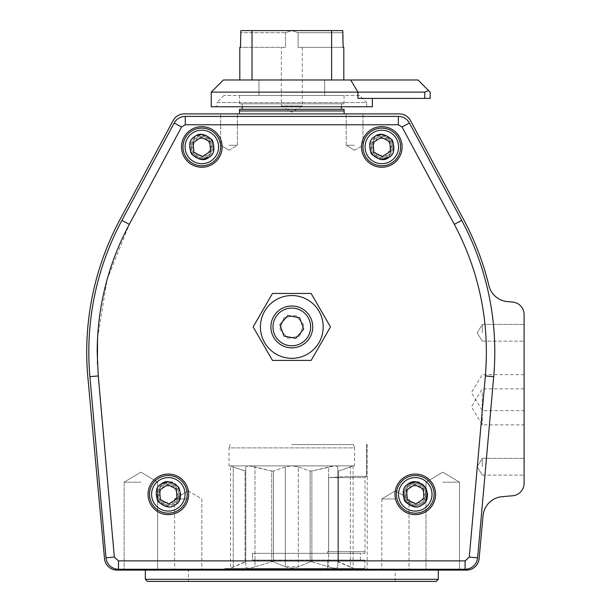 <?xml version="1.0" encoding="UTF-8"?>
<svg xmlns="http://www.w3.org/2000/svg" width="612" height="612" viewBox="0 0 612 612"><rect width="100%" height="100%" fill="white"/><g stroke="black" fill="none" stroke-linecap="round" stroke-linejoin="round"><path stroke-width="0.46" stroke-dasharray="3.06 2.29" d="M398.351 124.772L185.268 124.772L185.268 116.402A12.554 12.554 0 0 0 174.206 123.02A12.554 12.554 0 0 1 185.268 116.402L398.351 116.402L398.351 124.772L402.038 126.975L409.413 123.02A12.554 12.554 0 0 0 398.351 116.402A12.554 12.554 0 0 1 409.413 123.02A12.554 12.554 0 0 0 398.351 116.402L185.268 116.402A12.554 12.554 0 0 0 174.206 123.02L121.933 220.374A278.33 278.33 0 0 0 89.91 376.678L106.006 557.815A12.554 12.554 0 0 0 118.514 569.259L465.105 569.259A12.554 12.554 0 0 0 477.612 557.815L493.708 376.678A278.33 278.33 0 0 0 461.693 220.374L409.413 123.02L461.693 220.374L454.318 224.329C475.539 264.254 486.242 306.826 486.433 352.038L485.37 375.936L469.274 557.073L465.105 560.89L118.514 560.89L114.345 557.073L97.461 364.079M218.568 146.957A16.738 16.738 0 0 0 201.822 130.211A16.738 16.738 0 0 0 185.084 146.957A16.738 16.738 0 0 1 201.822 130.211A16.738 16.738 0 0 1 218.568 146.957A16.738 16.738 0 0 0 201.822 130.211A16.738 16.738 0 0 0 185.084 146.957A16.738 16.738 0 0 0 201.822 163.695A16.738 16.738 0 0 0 218.568 146.957A16.738 16.738 0 0 1 201.822 163.695A16.738 16.738 0 0 1 185.084 146.957A16.738 16.738 0 0 0 201.822 163.695A16.738 16.738 0 0 0 218.568 146.957M398.542 146.957A16.738 16.738 0 0 0 381.804 130.211A16.738 16.738 0 0 0 365.058 146.957A16.738 16.738 0 0 1 381.804 130.211A16.738 16.738 0 0 1 398.542 146.957A16.738 16.738 0 0 0 381.804 130.211A16.738 16.738 0 0 0 365.058 146.957A16.738 16.738 0 0 0 381.804 163.695A16.738 16.738 0 0 0 398.542 146.957A16.738 16.738 0 0 1 381.804 163.695A16.738 16.738 0 0 1 365.058 146.957A16.738 16.738 0 0 0 381.804 163.695A16.738 16.738 0 0 0 398.542 146.957M432.026 494.343A16.738 16.738 0 0 0 415.288 477.605A16.738 16.738 0 0 0 398.542 494.343A16.738 16.738 0 0 1 415.28 477.605A16.738 16.738 0 0 1 432.018 494.343A16.738 16.738 0 0 0 415.288 477.605A16.738 16.738 0 0 0 398.542 494.343A16.738 16.738 0 0 0 415.288 511.089A16.738 16.738 0 0 0 432.026 494.343A16.738 16.738 0 0 1 415.28 511.089A16.738 16.738 0 0 1 398.542 494.343A16.738 16.738 0 0 0 415.288 511.089A16.738 16.738 0 0 0 432.026 494.343M185.084 494.343A16.738 16.738 0 0 0 168.346 477.605A16.738 16.738 0 0 0 151.608 494.343A16.738 16.738 0 0 0 168.346 511.089A16.738 16.738 0 0 0 185.084 494.343A16.738 16.738 0 0 0 168.346 477.605A16.738 16.738 0 0 0 151.608 494.343A16.738 16.738 0 0 0 168.346 511.089A16.738 16.738 0 0 0 185.084 494.343A16.738 16.738 0 0 1 168.338 511.089A16.738 16.738 0 0 1 151.6 494.343A16.738 16.738 0 0 1 168.338 477.605A16.738 16.738 0 0 1 185.084 494.343M291.809 444.534L353.438 444.534L291.809 444.534M188.228 570.101L438.299 570.101L188.228 570.101M188.228 498.948L174.627 498.948L188.228 498.948M438.299 579.304L145.319 579.304M395.398 570.101L381.789 570.101L395.398 570.101M395.398 498.948L381.789 498.948L395.398 498.948M442.744 570.101L459.49 570.101L442.744 570.101M442.744 482.202L459.49 482.202L442.744 482.202M140.875 570.101L124.137 570.101L140.875 570.101M140.875 482.202L124.137 482.202L140.875 482.202M436.211 581.4L147.415 581.4M229.026 113.893L237.402 113.893L229.026 113.893M229.026 145.281L237.402 145.281L229.026 145.281M354.593 113.893L346.224 113.893L354.593 113.893M354.593 145.281L346.224 145.281L354.593 145.281M239.491 113.893L344.128 113.893L239.491 113.893M524.101 332.79L524.101 324.414L524.101 332.79M482.248 332.79L482.248 324.414L482.248 332.79M524.101 466.719L524.101 458.35L524.101 466.719M482.248 466.719L482.248 458.35L482.248 466.719M524.101 392.636L524.101 410.637L524.101 392.636M482.248 392.636L482.248 410.637L482.248 392.636M524.101 406.865L524.101 424.866L524.101 406.865M482.248 406.865L482.248 424.866L482.248 406.865M188.435 581.4L395.191 581.4L188.435 581.4L188.435 570.101L395.191 570.101L188.435 570.101M395.191 581.4L395.191 570.101M201.822 167.252A20.295 20.295 0 0 1 181.527 146.957A20.295 20.295 0 0 1 201.822 126.653A20.295 20.295 0 0 1 222.125 146.957A20.295 20.295 0 0 1 201.822 167.252M201.822 165.791A18.834 18.834 0 0 1 182.988 146.957A18.834 18.834 0 0 1 201.822 128.122A18.834 18.834 0 0 1 220.657 146.957A18.834 18.834 0 0 1 201.822 165.791M381.796 167.252A20.295 20.295 0 0 1 361.501 146.957A20.295 20.295 0 0 1 381.796 126.653A20.295 20.295 0 0 1 402.099 146.957A20.295 20.295 0 0 1 381.796 167.252M381.796 165.791A18.834 18.834 0 0 1 362.962 146.957A18.834 18.834 0 0 1 381.796 128.122A18.834 18.834 0 0 1 400.631 146.957A18.834 18.834 0 0 1 381.796 165.791M415.28 514.646A20.295 20.295 0 0 1 394.985 494.343A20.295 20.295 0 0 1 415.28 474.048A20.295 20.295 0 0 1 435.576 494.343A20.295 20.295 0 0 1 415.28 514.646M415.28 513.177A18.834 18.834 0 0 1 396.446 494.343A18.834 18.834 0 0 1 415.28 475.509A18.834 18.834 0 0 1 434.115 494.343A18.834 18.834 0 0 1 415.28 513.177M168.338 514.646A20.295 20.295 0 0 1 148.043 494.343A20.295 20.295 0 0 1 168.338 474.048A20.295 20.295 0 0 1 188.641 494.343A20.295 20.295 0 0 1 168.338 514.646M168.338 513.177A18.834 18.834 0 0 1 149.504 494.343A18.834 18.834 0 0 1 168.338 475.509A18.834 18.834 0 0 1 187.18 494.343A18.834 18.834 0 0 1 168.338 513.177M260.421 326.93A31.388 31.388 0 0 1 291.809 295.535A31.388 31.388 0 0 1 323.205 326.93A31.388 31.388 0 0 0 291.809 295.535A31.388 31.388 0 0 0 260.421 326.93A31.388 31.388 0 0 0 291.809 358.318A31.388 31.388 0 0 0 323.205 326.93A31.388 31.388 0 0 0 291.809 295.535A31.388 31.388 0 0 0 260.421 326.93A31.388 31.388 0 0 0 291.809 358.318A31.388 31.388 0 0 0 323.205 326.93A31.388 31.388 0 0 1 291.809 358.318A31.388 31.388 0 0 1 260.421 326.93M330.472 326.93L311.141 293.446L272.478 293.446L253.146 326.93L272.478 293.446L311.141 293.446L330.472 326.93L311.141 360.407L272.478 360.407L253.146 326.93L272.478 293.446L311.141 293.446L330.472 326.93L311.141 360.407L272.478 360.407L253.146 326.93L272.478 360.407L311.141 360.407L330.472 326.93M344.066 110.963L239.552 110.963L344.066 110.963M364.928 551.687L327.504 551.687L364.928 551.687L364.928 553.355L252.381 553.355L360.453 553.355L252.381 553.355L252.381 560.057L364.928 560.057L327.504 560.057L327.504 568.426L364.928 568.426L224.887 568.426L327.504 568.426L327.504 560.057L252.381 560.057L252.381 553.355L327.504 553.355L327.504 551.687L328.59 551.687L328.59 477.605L350.523 476.343L366.473 476.343L366.473 444.534L367.169 444.534L367.146 476.343L366.473 476.343L367.146 476.343M367.185 444.534L367.185 570.101L224.887 570.101L367.185 570.101M224.887 568.426L224.887 570.101M367.169 444.534L366.473 444.534L366.473 476.343L350.523 476.343C371.163 476.343 371.163 476.343 350.523 476.343C371.163 476.343 371.163 476.343 350.523 476.343L328.59 477.605L364.989 477.605L364.989 551.687L328.59 551.687L364.989 551.687M242.214 103.841L341.404 103.841L242.214 103.841L242.214 106.771M341.404 109.288L242.214 109.288L341.404 109.288M341.404 103.841L341.404 106.771M230.54 465.885L233.21 466.964L230.517 465.885L291.136 465.885L230.54 465.885L230.517 568.173L245.06 561.778L245.06 471.033L233.21 466.964L245.772 471.033L245.06 471.033L245.06 561.778L245.772 561.778L230.074 568.426L353.545 568.426L230.074 568.426M245.772 561.778L245.772 566.819C246.33 568.602 249.398 568.602 254.982 566.819L271.736 561.778L271.736 471.033L254.982 466.964L254.982 566.819C249.405 568.602 246.338 568.602 245.772 566.819L245.772 466.964L245.772 561.778L245.772 466.964L248.005 465.885L245.772 466.964L245.772 561.778M273.449 561.778L271.736 561.778L273.449 561.778L285.299 566.819L291.809 568.173L298.319 566.819L310.169 561.778L310.169 471.033L311.883 471.033L311.883 561.778L310.169 561.778L310.169 471.033L298.319 466.964L298.319 566.819L285.299 566.819L273.449 561.778L273.449 471.033L271.736 471.033L273.449 471.033L273.449 561.778M353.109 465.885L353.109 568.173L350.408 566.819L350.408 466.964L353.109 465.885L338.558 471.033L337.847 471.033L337.847 466.964L337.847 566.819C337.288 568.602 334.221 568.602 328.644 566.819L328.644 466.964L334.657 465.885L353.078 465.885L292.49 465.885L334.657 465.885L311.883 471.033L311.883 561.778L328.644 566.819C334.221 568.602 337.288 568.602 337.847 566.819L337.847 471.033L338.558 471.033L338.558 561.778L337.847 561.778L353.545 568.426M292.49 465.885L298.319 466.964L292.49 465.885M312.74 326.93A20.93 20.93 0 0 0 291.809 306A20.93 20.93 0 0 0 270.887 326.93A20.93 20.93 0 0 1 291.809 306A20.93 20.93 0 0 1 312.74 326.93A20.93 20.93 0 0 0 291.809 306A20.93 20.93 0 0 0 270.887 326.93A20.93 20.93 0 0 0 291.809 347.853A20.93 20.93 0 0 0 312.74 326.93A20.93 20.93 0 0 1 291.809 347.853A20.93 20.93 0 0 1 270.887 326.93A20.93 20.93 0 0 0 291.809 347.853A20.93 20.93 0 0 0 312.74 326.93M239.552 95.472L344.066 95.472L239.552 95.472L239.552 103.841L344.066 103.841L239.552 103.841M344.066 95.472L344.066 103.841M310.644 326.93A18.834 18.834 0 0 0 291.809 308.096A18.834 18.834 0 0 0 272.975 326.93A18.834 18.834 0 0 0 291.809 345.765A18.834 18.834 0 0 0 310.644 326.93M359.611 95.472L224.007 95.472L359.611 95.472L366.726 102.587L216.893 102.587L216.893 106.771L366.726 106.771L216.893 106.771M224.007 95.472L216.893 102.587L366.726 102.587L366.726 106.771M353.438 444.534L354.593 447.885L291.809 447.885L354.593 447.885L354.593 465.885L229.026 465.885L354.593 465.885M230.181 444.534L229.026 447.885L291.809 447.885L229.026 447.885L229.026 465.885M372.379 98.402L430.137 98.402L430.137 92.129L418.004 79.988L350.714 79.988L357.928 92.129L357.928 98.402L372.379 98.402M223.38 79.988L350.714 79.988M211.239 92.129L424.782 92.129L428.614 90.599M331.605 79.988L343.814 79.988L331.605 79.988L331.605 30.6L342.751 30.6L291.809 30.6L298.09 32.696L343.133 32.696L342.751 30.6L291.809 30.6L298.09 32.696L343.133 32.696L343.133 47.338L298.09 47.338L298.09 32.696L298.09 47.338L343.133 47.338M302.274 47.338L302.274 105.937L291.809 112.225L281.344 105.937L302.274 105.937L281.344 105.937L281.344 47.338L285.536 47.338L281.344 47.338M285.536 32.696L285.536 47.338L240.485 47.338L285.536 47.338L285.536 32.696L291.809 30.6L240.868 30.6L291.809 30.6L285.536 32.696L240.485 32.696L285.536 32.696M331.605 30.6L240.868 30.6L240.485 47.338L239.805 47.338M258.952 95.472L258.952 79.988L239.805 79.988L258.952 79.988L258.952 95.472L258.952 79.988L324.666 79.988L324.666 95.472L258.952 95.472L258.952 79.988L324.666 79.988L324.666 95.472L258.952 95.472M324.666 79.988L324.666 95.472L324.666 79.988M252.022 30.6L252.022 79.988M372.379 106.771L211.239 106.771M279.936 324.697L283.945 336.095L295.818 338.329L303.682 329.157L299.681 317.758L287.808 315.532L279.936 324.697M303.682 324.697L299.681 336.095L287.808 338.329L279.936 329.157L283.945 317.758L295.818 315.532L303.682 324.697L295.818 315.532L283.945 317.758L279.936 329.157L287.808 338.329L299.681 336.095L303.682 324.697M406.628 490.028L407.217 499.675L415.869 503.99L423.932 498.658L423.343 489.011L414.691 484.696L406.628 490.028M159.694 490.028L160.275 499.675L168.927 503.99L176.99 498.658L176.401 489.011L167.757 484.696L159.694 490.028M193.178 142.642L193.759 152.289L202.411 156.603L210.474 151.271L209.885 141.624L201.241 137.31L193.178 142.642M373.152 142.642L373.741 152.289L382.385 156.603L390.448 151.271L389.867 141.624L381.215 137.31L373.152 142.642M163.511 502.712L158.676 494.343L163.511 485.974L173.181 485.974L178.008 494.343L173.181 502.712L163.511 502.712L173.181 502.712L178.008 494.343L173.181 485.974L163.511 485.974L158.676 494.343L163.511 502.712M410.453 502.712L405.618 494.343L410.453 485.974L420.115 485.974L424.95 494.343L420.115 502.712L410.453 502.712L420.115 502.712L424.95 494.343L420.115 485.974L410.453 485.974L405.618 494.343L410.453 502.712M376.969 155.326L372.134 146.957L376.969 138.587L386.631 138.587L391.466 146.957L386.631 155.326L376.969 155.326L386.631 155.326L391.466 146.957L386.631 138.587L376.969 138.587L372.134 146.957L376.969 155.326M196.995 155.326L192.16 146.957L196.995 138.587L206.657 138.587L211.492 146.957L206.657 155.326L196.995 155.326L206.657 155.326L211.492 146.957L206.657 138.587L196.995 138.587L192.16 146.957L196.995 155.326M335.613 465.885L337.847 466.964L337.847 566.819L337.847 466.964L335.613 465.885M350.408 466.964L338.558 471.033L338.558 561.778L350.408 566.819L350.408 466.964M311.883 471.033L310.169 471.033L298.319 466.964L298.319 566.819L310.169 561.778L311.883 561.778L328.644 566.819L328.644 466.964L311.883 471.033M285.299 466.964L273.449 471.033L285.299 466.964L291.136 465.885L285.299 466.964L285.299 566.819L285.299 466.964M248.962 465.885L271.736 471.033L271.736 561.778L254.982 566.819L254.982 466.964L248.962 465.885M366.251 476.343L364.989 477.605L328.59 477.605L328.59 551.687L327.504 551.687L327.504 553.355L364.928 553.355M252.381 560.057L360.453 560.057L252.381 560.057M239.552 109.288L344.066 109.288M239.491 110.963L344.128 110.963M512.642 302.068L507.447 301.617A20.93 20.93 0 0 1 488.942 285.712A280.426 280.426 0 0 0 463.552 219.417L410.461 120.51A12.554 12.554 0 0 0 399.399 113.893L184.22 113.893A12.554 12.554 0 0 0 173.158 120.51L120.067 219.417A280.426 280.426 0 0 0 87.899 377.665L104.514 558.687A12.554 12.554 0 0 0 117.014 570.101L466.604 570.101A12.554 12.554 0 0 0 479.112 558.687L483.059 515.625A20.93 20.93 0 0 1 502.077 496.692L512.642 495.766A12.554 12.554 0 0 0 524.101 483.258L524.101 314.576A12.554 12.554 0 0 0 512.642 302.068M98.249 375.936L89.91 376.678A278.33 278.33 0 0 1 121.933 220.374L174.206 123.02L121.933 220.374A278.33 278.33 0 0 0 89.91 376.678L106.006 557.815A12.554 12.554 0 0 0 118.514 569.259L465.105 569.259A12.554 12.554 0 0 0 477.612 557.815L469.274 557.073M494.802 352.038A278.33 278.33 0 0 0 461.693 220.374A278.33 278.33 0 0 1 493.708 376.678A278.33 278.33 0 0 0 494.802 352.038A278.33 278.33 0 0 1 493.708 376.678L477.612 557.815A12.554 12.554 0 0 1 465.105 569.259L465.105 560.89M114.345 557.073L106.006 557.815A12.554 12.554 0 0 0 118.514 569.259L465.105 569.259M179.064 570.101L145.319 570.101L179.064 570.101M370.291 146.957A11.513 11.513 0 0 0 381.796 158.462A11.513 11.513 0 0 0 393.309 146.957A11.513 11.513 0 0 1 381.796 158.462A11.513 11.513 0 0 1 370.291 146.957A11.513 11.513 0 0 1 381.796 135.443A11.513 11.513 0 0 1 393.309 146.957A11.513 11.513 0 0 0 381.796 135.443A11.513 11.513 0 0 0 370.291 146.957A11.513 11.513 0 0 0 381.796 158.462A11.513 11.513 0 0 0 393.309 146.957A11.513 11.513 0 0 1 381.796 158.462A11.513 11.513 0 0 1 370.291 146.957A11.513 11.513 0 0 1 381.796 135.443A11.513 11.513 0 0 1 393.309 146.957A11.513 11.513 0 0 0 381.796 135.443A11.513 11.513 0 0 0 370.291 146.957M371.339 146.957A10.465 10.465 0 0 1 381.804 136.491A10.465 10.465 0 0 1 392.269 146.957A10.465 10.465 0 0 1 381.804 157.422A10.465 10.465 0 0 1 371.339 146.957A10.465 10.465 0 0 1 381.804 136.491A10.465 10.465 0 0 1 392.269 146.957A10.465 10.465 0 0 1 381.804 157.422A10.465 10.465 0 0 1 371.339 146.957A10.465 10.465 0 0 0 381.804 157.422A10.465 10.465 0 0 0 392.269 146.957A10.465 10.465 0 0 0 381.804 136.491A10.465 10.465 0 0 0 371.339 146.957A10.465 10.465 0 0 0 381.804 157.422A10.465 10.465 0 0 0 392.269 146.957A10.465 10.465 0 0 0 381.804 136.491A10.465 10.465 0 0 0 371.339 146.957M190.317 146.957A11.513 11.513 0 0 0 201.822 158.462A11.513 11.513 0 0 0 213.336 146.957A11.513 11.513 0 0 1 201.822 158.462A11.513 11.513 0 0 1 190.317 146.957A11.513 11.513 0 0 1 201.822 135.443A11.513 11.513 0 0 1 213.336 146.957A11.513 11.513 0 0 0 201.822 135.443A11.513 11.513 0 0 0 190.317 146.957A11.513 11.513 0 0 0 201.822 158.462A11.513 11.513 0 0 0 213.336 146.957A11.513 11.513 0 0 1 201.822 158.462A11.513 11.513 0 0 1 190.317 146.957A11.513 11.513 0 0 1 201.822 135.443A11.513 11.513 0 0 1 213.336 146.957A11.513 11.513 0 0 0 201.822 135.443A11.513 11.513 0 0 0 190.317 146.957M191.357 146.957A10.465 10.465 0 0 1 201.822 136.491A10.465 10.465 0 0 1 212.287 146.957A10.465 10.465 0 0 1 201.822 157.422A10.465 10.465 0 0 1 191.357 146.957A10.465 10.465 0 0 1 201.822 136.491A10.465 10.465 0 0 1 212.287 146.957A10.465 10.465 0 0 1 201.822 157.422A10.465 10.465 0 0 1 191.357 146.957A10.465 10.465 0 0 1 201.822 136.491A10.465 10.465 0 0 1 212.287 146.957A10.465 10.465 0 0 1 201.822 157.422A10.465 10.465 0 0 1 191.357 146.957A10.465 10.465 0 0 1 201.822 136.491A10.465 10.465 0 0 1 212.287 146.957A10.465 10.465 0 0 1 201.822 157.422A10.465 10.465 0 0 1 191.357 146.957M426.793 494.343A11.513 11.513 0 0 1 415.28 505.856A11.513 11.513 0 0 1 403.767 494.343A11.513 11.513 0 0 0 415.28 505.856A11.513 11.513 0 0 0 426.793 494.343A11.513 11.513 0 0 0 415.28 482.837A11.513 11.513 0 0 0 403.767 494.343A11.513 11.513 0 0 1 415.28 482.837A11.513 11.513 0 0 1 426.793 494.343A11.513 11.513 0 0 0 415.28 482.837A11.513 11.513 0 0 0 403.767 494.343A11.513 11.513 0 0 0 415.28 505.856A11.513 11.513 0 0 0 426.793 494.343A11.513 11.513 0 0 0 415.28 482.837A11.513 11.513 0 0 0 403.767 494.343A11.513 11.513 0 0 0 415.28 505.856A11.513 11.513 0 0 0 426.793 494.343M425.745 494.343A10.465 10.465 0 0 0 415.288 483.878A10.465 10.465 0 0 0 404.823 494.343A10.465 10.465 0 0 0 415.288 504.808A10.465 10.465 0 0 0 425.745 494.343A10.465 10.465 0 0 0 415.288 483.878A10.465 10.465 0 0 0 404.823 494.343A10.465 10.465 0 0 0 415.288 504.808A10.465 10.465 0 0 0 425.745 494.343A10.465 10.465 0 0 0 415.28 483.878A10.465 10.465 0 0 0 404.815 494.343A10.465 10.465 0 0 1 415.28 483.878A10.465 10.465 0 0 1 425.745 494.343A10.465 10.465 0 0 1 415.28 504.808A10.465 10.465 0 0 1 404.815 494.343A10.465 10.465 0 0 0 415.28 504.808A10.465 10.465 0 0 0 425.745 494.343M156.833 494.343A11.513 11.513 0 0 0 168.338 505.856A11.513 11.513 0 0 0 179.851 494.343A11.513 11.513 0 0 1 168.338 505.856A11.513 11.513 0 0 1 156.833 494.343A11.513 11.513 0 0 1 168.338 482.837A11.513 11.513 0 0 1 179.851 494.343A11.513 11.513 0 0 0 168.338 482.837A11.513 11.513 0 0 0 156.833 494.343A11.513 11.513 0 0 0 168.338 505.856A11.513 11.513 0 0 0 179.851 494.343A11.513 11.513 0 0 1 168.338 505.856A11.513 11.513 0 0 1 156.833 494.343A11.513 11.513 0 0 1 168.338 482.837A11.513 11.513 0 0 1 179.851 494.343A11.513 11.513 0 0 0 168.338 482.837A11.513 11.513 0 0 0 156.833 494.343M157.881 494.343A10.465 10.465 0 0 1 168.338 483.878A10.465 10.465 0 0 1 178.803 494.343A10.465 10.465 0 0 1 168.338 504.808A10.465 10.465 0 0 1 157.881 494.343A10.465 10.465 0 0 1 168.338 483.878A10.465 10.465 0 0 1 178.803 494.343A10.465 10.465 0 0 1 168.338 504.808A10.465 10.465 0 0 1 157.881 494.343A10.465 10.465 0 0 0 168.346 504.808A10.465 10.465 0 0 0 178.811 494.343A10.465 10.465 0 0 0 168.346 483.878A10.465 10.465 0 0 0 157.881 494.343A10.465 10.465 0 0 0 168.346 504.808A10.465 10.465 0 0 0 178.811 494.343A10.465 10.465 0 0 0 168.346 483.878A10.465 10.465 0 0 0 157.881 494.343M208.753 157.429L213.106 141.441L201.822 134.395M388.727 157.429L393.08 141.441L381.804 134.395M408.357 483.87L404.004 499.859L415.288 506.897C421.224 507.616 425.409 503.431 427.842 494.343C425.409 485.262 421.224 481.07 415.288 481.789M161.415 483.87L157.062 499.859L168.346 506.897C174.282 507.616 178.467 503.431 180.9 494.343C178.467 485.262 174.282 481.07 168.346 481.789M201.822 130.211A16.738 16.738 0 0 0 185.084 146.957M381.804 130.211A16.738 16.738 0 0 0 365.058 146.957M415.288 477.605A16.738 16.738 0 0 0 398.542 494.343M168.346 477.605A16.738 16.738 0 0 0 151.608 494.343M424.782 98.402L424.782 92.129M376.801 135.436L374.98 136.415M374.873 136.484L370.52 152.465L381.804 159.51M196.819 135.436L195.006 136.415M194.899 136.484L190.546 152.465L201.822 159.51M233.21 566.819L233.21 466.964L233.21 566.819M185.268 124.772L181.58 126.975L129.308 224.329L107.146 279.386L97.53 338.421M174.206 123.02L181.58 126.975M121.933 220.374L129.308 224.329M118.514 569.259L118.514 560.89M493.708 376.678L485.37 375.936M174.627 498.948L174.627 570.101L174.627 498.948L188.228 490.77L174.627 498.948M381.789 498.948L381.789 570.101L381.789 498.948L395.398 490.77L381.789 498.948M426.006 482.202L426.006 570.101L426.006 482.202L442.744 472.143L426.006 482.202M124.137 482.202L124.137 570.101L124.137 482.202L140.875 472.143L124.137 482.202M220.657 145.281L220.657 113.893L220.657 145.281L229.026 150.307L220.657 145.281M346.224 145.281L346.224 113.893L346.224 145.281L354.593 150.307L346.224 145.281M482.248 341.159L524.101 341.159L482.248 341.159L477.215 332.79L482.248 341.159M482.248 475.088L524.101 475.088L482.248 475.088L477.215 466.719L482.248 475.088M524.101 374.643L482.248 374.643L471.431 392.636L482.248 410.637L524.101 410.637M524.101 388.872L482.248 388.872L471.431 406.865L482.248 424.866L524.101 424.866M360.453 560.057L360.453 553.355M364.928 568.426L364.928 560.057M477.215 332.79L482.248 324.414L524.101 324.414L482.248 324.414L477.215 332.79M477.215 466.719L482.248 458.35L524.101 458.35L482.248 458.35L477.215 466.719M354.593 150.307L362.962 145.281L362.962 113.893L362.962 145.281L354.593 150.307M229.026 150.307L237.402 145.281L237.402 113.893L237.402 145.281L229.026 150.307M140.875 472.143L157.613 482.202L157.613 570.101L157.613 482.202L140.875 472.143M442.744 472.143L459.49 482.202L459.49 570.101L459.49 482.202L442.744 472.143M188.228 490.77L201.83 498.948L201.83 570.101L201.83 498.948L188.228 490.77M395.398 490.77L409 498.948L409 570.101L409 498.948L395.398 490.77"/><path stroke-width="0.92" d="M88.816 352.038A278.33 278.33 0 0 1 121.933 220.374L174.206 123.02A12.554 12.554 0 0 1 185.268 116.402L398.351 116.402A12.554 12.554 0 0 1 409.413 123.02L461.693 220.374A278.33 278.33 0 0 1 493.708 376.678L477.612 557.815A12.554 12.554 0 0 1 465.105 569.259L118.514 569.259A12.554 12.554 0 0 1 106.006 557.815L89.91 376.678A278.33 278.33 0 0 1 88.816 352.038A278.33 278.33 0 0 0 89.91 376.678L106.006 557.815L114.345 557.073L98.249 375.936L97.186 352.038C97.377 306.826 108.079 264.254 129.308 224.329L121.933 220.374M398.542 146.957A16.738 16.738 0 0 1 373.878 161.698A16.738 16.738 0 0 1 372.57 132.988A16.738 16.738 0 0 1 398.542 146.957M218.568 146.957A16.738 16.738 0 0 1 193.897 161.698A16.738 16.738 0 0 1 192.589 132.988A16.738 16.738 0 0 1 218.568 146.957M185.084 494.343A16.738 16.738 0 0 1 160.413 509.092A16.738 16.738 0 0 1 159.105 480.382A16.738 16.738 0 0 1 185.084 494.343M432.018 494.343A16.738 16.738 0 0 1 407.355 509.092A16.738 16.738 0 0 1 406.047 480.382A16.738 16.738 0 0 1 432.018 494.343M438.299 579.304L436.211 581.4L147.415 581.4L145.319 579.304L438.299 579.304L438.299 570.101M344.128 113.893L344.128 110.963L239.491 110.963L239.491 113.893M344.066 110.963L344.066 109.288L239.552 109.288L239.552 110.963M361.501 146.957A20.295 20.295 0 0 0 381.796 167.252A20.295 20.295 0 0 0 402.099 146.957A20.295 20.295 0 0 0 381.796 126.653A20.295 20.295 0 0 0 361.501 146.957M362.962 146.957A18.834 18.834 0 0 0 381.796 165.791A18.834 18.834 0 0 0 400.631 146.957A18.834 18.834 0 0 0 381.796 128.122A18.834 18.834 0 0 0 362.962 146.957M181.527 146.957A20.295 20.295 0 0 0 201.822 167.252A20.295 20.295 0 0 0 222.125 146.957A20.295 20.295 0 0 0 201.822 126.653A20.295 20.295 0 0 0 181.527 146.957M182.988 146.957A18.834 18.834 0 0 0 201.822 165.791A18.834 18.834 0 0 0 220.657 146.957A18.834 18.834 0 0 0 201.822 128.122A18.834 18.834 0 0 0 182.988 146.957M148.043 494.343A20.295 20.295 0 0 0 168.338 514.646A20.295 20.295 0 0 0 188.641 494.343A20.295 20.295 0 0 0 168.338 474.048A20.295 20.295 0 0 0 148.043 494.343M149.504 494.343A18.834 18.834 0 0 0 168.338 513.177A18.834 18.834 0 0 0 187.18 494.343A18.834 18.834 0 0 0 168.338 475.509A18.834 18.834 0 0 0 149.504 494.343M394.985 494.343A20.295 20.295 0 0 0 415.28 514.646A20.295 20.295 0 0 0 435.576 494.343A20.295 20.295 0 0 0 415.28 474.048A20.295 20.295 0 0 0 394.985 494.343M396.446 494.343A18.834 18.834 0 0 0 415.28 513.177A18.834 18.834 0 0 0 434.115 494.343A18.834 18.834 0 0 0 415.28 475.509A18.834 18.834 0 0 0 396.446 494.343M242.214 106.771L242.214 109.288M341.404 106.771L341.404 109.288M260.421 326.93A31.388 31.388 0 0 1 291.809 295.535A31.388 31.388 0 0 1 323.205 326.93A31.388 31.388 0 0 1 291.809 358.318A31.388 31.388 0 0 1 260.421 326.93M330.472 326.93L311.141 293.446L272.478 293.446L253.146 326.93L272.478 360.407L311.141 360.407L330.472 326.93M270.887 326.93A20.93 20.93 0 0 1 291.809 306A20.93 20.93 0 0 1 312.74 326.93A20.93 20.93 0 0 1 291.809 347.853A20.93 20.93 0 0 1 270.887 326.93M272.975 326.93A18.834 18.834 0 0 1 291.809 308.096A18.834 18.834 0 0 1 310.644 326.93A18.834 18.834 0 0 1 291.809 345.765A18.834 18.834 0 0 1 272.975 326.93M428.614 90.599L424.782 92.129L357.928 92.129L350.714 79.988L418.004 79.988L430.137 92.129L430.137 98.402L357.928 98.402L357.928 92.129L211.239 92.129L211.239 106.771L372.379 106.771L372.379 98.402M350.714 79.988L223.38 79.988L211.239 92.129M343.814 47.338L343.133 47.338L343.814 47.338L343.814 79.988M343.133 47.338L342.751 30.6L331.605 30.6L331.605 79.988M252.022 79.988L252.022 30.6L240.868 30.6L240.485 47.338L239.805 47.338L239.805 79.988M252.022 30.6L331.605 30.6M303.682 329.157L295.818 338.329L283.945 336.095L279.936 324.697L287.808 315.532L299.681 317.758L303.682 329.157M406.628 490.028L414.691 484.696L423.343 489.011L423.932 498.658L415.869 503.99L407.217 499.675L406.628 490.028M159.694 490.028L167.757 484.696L176.401 489.011L176.99 498.658L168.927 503.99L160.275 499.675L159.694 490.028M193.178 142.642L201.241 137.31L209.885 141.624L210.474 151.271L202.411 156.603L193.759 152.289L193.178 142.642M373.152 142.642L381.215 137.31L389.867 141.624L390.448 151.271L382.385 156.603L373.741 152.289L373.152 142.642M507.447 301.617L512.642 302.068A12.554 12.554 0 0 1 524.101 314.576L524.101 483.258A12.554 12.554 0 0 1 512.642 495.766L502.077 496.692A20.93 20.93 0 0 0 483.059 515.625L479.112 558.687A12.554 12.554 0 0 1 466.604 570.101L117.014 570.101A12.554 12.554 0 0 1 104.514 558.687L87.899 377.665A280.426 280.426 0 0 1 120.067 219.417L173.158 120.51A12.554 12.554 0 0 1 184.22 113.893L399.399 113.893A12.554 12.554 0 0 1 410.461 120.51L463.552 219.417A280.426 280.426 0 0 1 488.942 285.712A20.93 20.93 0 0 0 507.447 301.617M469.274 557.073L477.612 557.815L493.708 376.678L485.37 375.936L469.274 557.073L465.105 560.89L118.514 560.89L114.345 557.073M129.308 224.329L181.58 126.975L185.268 124.772L398.351 124.772L402.038 126.975L454.318 224.329L461.693 220.374L409.413 123.02L402.038 126.975L454.318 224.329C479.418 271.843 489.768 322.379 485.37 375.936M398.351 124.772L398.351 116.402L185.268 116.402L185.268 124.772M201.822 159.51L208.753 157.429C204.194 161.3 198.395 160.115 191.349 153.88C188.374 144.96 189.552 139.161 194.899 136.484C199.458 132.613 205.257 133.791 212.295 140.026C215.279 148.945 214.093 154.752 208.753 157.429M381.804 159.51L388.727 157.429C384.168 161.3 378.369 160.115 371.331 153.88C368.348 144.96 369.533 139.161 374.873 136.484C379.432 132.613 385.231 133.791 392.277 140.026C395.253 148.945 394.074 154.752 388.727 157.429M161.415 483.87C165.974 479.999 171.773 481.185 178.811 487.42C181.795 496.34 180.609 502.138 175.269 504.816C170.71 508.687 164.911 507.501 157.865 501.266C154.89 492.346 156.068 486.548 161.415 483.87L168.346 481.789M408.357 483.87C412.909 479.999 418.715 481.185 425.753 487.42C428.737 496.34 427.551 502.138 422.203 504.816C417.652 508.687 411.845 507.501 404.807 501.266C401.824 492.346 403.01 486.548 408.357 483.87L415.288 481.789M365.058 146.957A16.738 16.738 0 0 1 372.57 132.988M185.084 146.957A16.738 16.738 0 0 1 192.589 132.988M151.6 494.343A16.738 16.738 0 0 1 159.105 480.382M398.542 494.343A16.738 16.738 0 0 1 406.047 480.382M424.782 92.129L424.782 98.402M381.804 134.395L376.801 135.436M201.822 134.395L196.819 135.436M97.53 338.421L97.461 364.079M98.249 375.936L89.91 376.678M118.514 560.89L118.514 569.259M465.105 560.89L465.105 569.259M181.58 126.975L174.206 123.02M145.319 579.304L145.319 570.101"/></g></svg>
